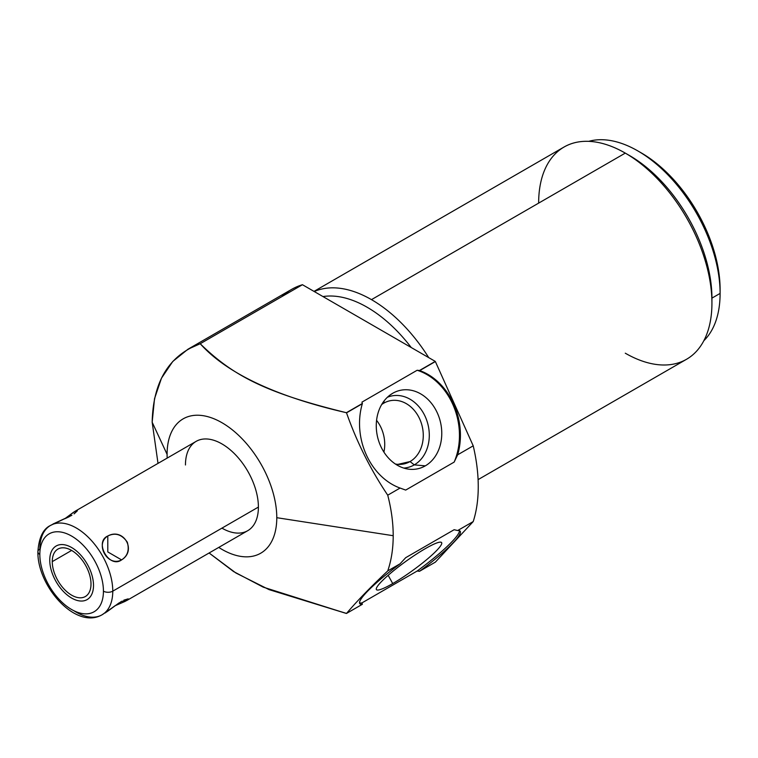 <?xml version="1.0" encoding="UTF-8"?>
<svg xmlns="http://www.w3.org/2000/svg" width="758" height="758" viewBox="0 0 758 758"><rect width="100%" height="100%" fill="white"/><g stroke="black" fill="none" stroke-linecap="round" stroke-linejoin="round"><path stroke-width="1.14" d="M218.749 547.418A77.562 44.779 -120 0 0 276.784 517.695A77.562 44.779 60 0 1 218.749 547.418A77.562 44.779 -120 0 0 276.784 517.695A77.562 44.779 -120 0 0 221.933 422.699A77.562 44.779 -120 0 0 167.092 454.364L152.168 422.215L158.015 463.375L152.168 422.215L167.092 454.364A77.562 44.779 -120 0 0 167.177 458.088A77.562 44.779 60 0 1 220.341 421.808A77.562 44.779 60 0 1 276.784 517.695A77.562 44.779 -120 0 0 221.933 422.699A77.562 44.779 -120 0 0 167.092 454.364A77.562 44.779 -120 0 0 167.177 458.088M185.464 464.976A51.572 29.77 60 0 1 221.933 443.923A51.572 29.77 60 0 1 258.402 507.083A51.572 29.77 60 0 1 221.933 528.136A51.572 29.77 60 0 0 258.402 507.083A51.572 29.77 60 0 0 221.933 443.923A51.572 29.77 60 0 0 185.464 464.976M276.784 517.695L393.203 535.707C393.194 548.612 391.365 560.351 387.736 570.926C370.548 587.109 356.81 601.284 346.52 613.43L269.052 589.62L235.937 573.02L209.094 552.989L235.937 573.02L269.052 589.62L346.397 613.468L362.333 604.306L361.936 602.913L417.146 571.039L419.714 571.172L435.367 562.133L473.219 521.57L457.671 530.543L454.146 529.709L405.691 557.689L454.146 529.709L405.691 557.689L400.082 563.791L387.736 570.926C391.365 560.351 393.194 548.612 393.203 535.707L276.784 517.695L393.203 535.707C393.194 522.783 391.365 509.272 387.736 495.182C391.365 509.272 393.194 522.783 393.203 535.707C393.194 522.783 391.365 509.272 387.736 495.182L400.082 488.048L405.691 490.085L454.146 462.105L457.671 454.8L473.219 445.827A154.717 89.321 60 0 1 473.219 521.57A154.717 89.321 -120 0 0 473.219 445.827L457.671 454.8A61.891 49.763 77 0 0 419.714 370.586L435.263 361.395A154.717 89.321 60 0 1 435.367 361.547L419.714 370.586L435.367 361.547L473.219 445.827L435.367 361.547A154.717 89.321 -120 0 0 435.263 361.395L419.468 370.51L417.146 370.264A61.891 49.763 -103 0 1 454.146 462.105L457.671 454.8A61.891 49.763 77 0 0 419.714 370.586L417.146 370.264A61.891 49.763 -103 0 1 454.146 462.105L405.691 490.085L400.082 488.048L405.691 490.085L454.146 462.105L457.671 454.8L473.219 445.827L435.367 361.547L419.714 370.586A61.891 49.763 -103 0 1 457.671 454.8M435.367 361.547A154.717 89.321 -120 0 0 435.263 361.395L302.442 284.714L435.263 361.395L419.468 370.51L417.146 370.264L361.936 402.138L417.146 370.264L361.936 402.138L362.371 403.474L346.397 412.703C286.988 399.134 230.205 377.342 200.216 343.734L302.442 284.714A154.717 89.321 -120 0 0 281.919 296.558A154.717 89.321 60 0 1 291.498 289.452A154.717 89.321 60 0 1 302.442 284.714L200.216 343.734L187.965 349.22L172.767 361.462L161.473 378.185L154.518 398.699L152.168 422.215C153.088 381.511 169.1 355.35 200.216 343.734C230.205 377.342 286.988 399.134 346.397 412.703L346.52 412.845C356.819 442.132 370.558 469.572 387.736 495.182C370.558 469.572 356.819 442.132 346.52 412.845L362.333 403.711A61.891 49.763 77 0 0 400.082 488.048L387.736 495.182L400.082 488.048A61.891 49.763 -103 0 1 362.333 403.711A61.891 49.763 77 0 0 400.082 488.048M459.462 530.714A61.891 8.774 -35.8 0 1 417.146 571.039L419.468 571.286L417.146 571.039A61.891 8.774 -35.8 0 0 459.462 530.714A61.891 8.774 -35.8 0 1 417.146 571.039L361.936 602.913A61.891 8.774 -35.8 0 1 359.529 602.818A61.891 8.774 -35.8 0 0 361.936 602.913L362.371 604.249L361.936 602.913A61.891 8.774 -35.8 0 1 359.529 602.818M392.72 583.565A40.183 5.694 144.2 0 0 437.432 549.692A40.183 5.694 144.2 0 0 425.314 548.631A40.183 5.694 144.2 0 0 380.601 582.504A40.183 5.694 144.2 0 0 392.72 583.565A40.183 5.694 144.2 0 0 427.275 559.129A40.183 5.694 144.2 0 0 441.488 542.463A40.183 5.694 144.2 0 0 425.314 548.631A40.183 5.694 144.2 0 0 391.592 572.375A40.183 5.694 144.2 0 0 376.347 589.468A40.183 5.694 144.2 0 0 392.72 583.565L388.162 575.303L392.72 583.565A40.183 5.694 144.2 0 0 441.772 543.164A40.183 5.694 144.2 0 0 392.559 571.579A40.183 5.694 144.2 0 0 392.72 583.565L388.162 575.303M362.371 403.474L361.936 402.138L362.371 403.474L346.52 412.845C356.819 442.132 370.558 469.572 387.736 495.182M425.314 465.848A40.183 32.31 77 0 0 437.432 413.157A40.183 32.31 77 0 0 392.72 393.279A40.183 32.31 77 0 0 380.601 445.969A40.183 32.31 77 0 0 425.314 465.848A40.183 32.31 77 0 0 437.432 413.157A40.183 32.31 77 0 0 392.72 393.279L389.944 395.108L392.72 393.279A40.183 32.31 77 0 0 391.299 394.151A40.183 32.31 77 0 0 377.541 436.835A40.183 32.31 77 0 0 408.638 469.155A40.183 32.31 77 0 0 425.314 465.848L414.275 464.881L425.314 465.848A40.183 32.31 77 0 0 425.475 397.211A40.183 32.31 77 0 0 376.262 425.626A40.183 32.31 77 0 0 425.314 465.848L414.275 464.881A36.659 29.477 -103 0 1 403.749 468.065A36.659 29.477 77 0 0 414.275 464.881L410.031 461.565A32.348 26.009 -103 0 1 395.43 464.038A32.348 26.009 77 0 0 404.204 463.877A32.348 26.009 77 0 0 410.031 461.565L414.275 464.881A36.659 29.477 77 0 0 426.091 418.596A36.659 29.477 77 0 0 387.376 397.277A36.659 29.477 -103 0 1 426.091 418.596A36.659 29.477 -103 0 1 414.275 464.881A36.659 29.477 77 0 0 426.091 418.596A36.659 29.477 77 0 0 387.376 397.277M322.974 296.567A116.344 67.168 60 0 1 411.224 347.515A116.344 67.168 -120 0 0 322.974 296.567A116.344 67.168 60 0 1 411.224 347.515M314.248 291.527A122.531 70.75 60 0 1 371.477 299.637A122.531 70.75 60 0 1 428.706 357.605A122.531 70.75 -120 0 0 371.477 299.637A122.531 70.75 -120 0 0 314.248 291.527A122.531 70.75 -120 0 1 371.477 299.637L625.284 153.107A122.531 70.75 60 0 1 711.933 303.181A122.531 70.75 60 0 1 686.549 359.273L478.09 479.625M314.001 291.385L564.018 147.033A122.531 70.75 60 0 1 625.284 153.107A122.531 70.75 -120 0 0 538.644 203.125A122.531 70.75 -120 0 1 625.284 153.107L625.284 153.107A122.531 70.75 -120 0 1 711.933 303.181L711.933 298.121L711.933 303.181A122.531 70.75 -120 0 0 625.284 153.107L629.661 155.636A116.344 67.168 60 0 1 711.933 298.121L720.1 293.412A116.344 67.168 60 0 1 703.841 340.712A116.344 67.168 -120 0 0 720.1 293.412L720.1 289.366A111.398 64.316 -120 0 0 639.6 151.96A111.398 64.316 60 0 1 720.1 289.366L720.1 293.412A116.344 67.168 -120 0 0 637.829 150.918A116.344 67.168 -120 0 0 588.739 141.339A116.344 67.168 60 0 1 674.772 182.356A116.344 67.168 60 0 1 720.1 293.412L711.933 298.121A116.344 67.168 -120 0 0 627.501 154.414A116.344 67.168 -120 0 1 711.933 298.121L711.933 303.181A122.531 70.75 -120 0 1 625.284 353.2A122.531 70.75 -120 0 0 711.933 303.181M637.829 150.918L641.334 152.936A111.398 64.316 60 0 1 720.1 289.366L720.1 293.412A116.344 67.168 60 0 1 703.841 340.712M362.333 604.306A61.891 8.774 -35.8 0 1 400.082 563.791L405.691 557.689L400.082 563.791A61.891 8.774 144.2 0 0 362.333 604.306L346.52 613.43C356.81 601.284 370.548 587.109 387.736 570.926L400.082 563.791A61.891 8.774 144.2 0 0 359.785 603.643A61.891 8.774 144.2 0 0 362.333 604.306L346.397 613.468L263.197 587.137L233.635 571.589L209.094 552.989M419.714 571.172A61.891 8.774 144.2 0 0 457.671 530.543L473.219 521.57L435.367 562.133L419.714 571.172A61.891 8.774 144.2 0 0 460.163 531.216A61.891 8.774 144.2 0 0 457.671 530.543L454.146 529.709L457.671 530.543A61.891 8.774 -35.8 0 1 419.714 571.172L435.367 562.133L473.219 521.57L457.671 530.543M381.672 404.545A32.348 26.009 -103 0 1 383.794 403.152L384.183 400.811L383.794 403.152A32.348 26.009 -103 0 1 419.78 419.155A32.348 26.009 -103 0 1 410.031 461.565A32.348 26.009 77 0 0 421.192 422.756A32.348 26.009 77 0 0 389.631 400.849A32.348 26.009 77 0 0 383.794 403.152A32.348 26.009 77 0 0 381.672 404.545A32.348 26.009 -103 0 1 419.136 417.781A32.348 26.009 -103 0 1 410.031 461.565L397.95 464.36L410.031 461.565L414.275 464.881A36.659 29.477 77 0 1 403.749 468.065M376.574 420.33A32.348 26.009 -103 0 1 383.918 452.1A32.348 26.009 77 0 0 376.574 420.33A32.348 26.009 77 0 1 383.918 452.1M74.104 513.886L77.363 510.788L73.725 512.114L64.724 518.794L75.137 511.233L196.151 441.364A51.572 29.77 60 0 1 235.89 455.179A51.572 29.77 60 0 1 258.402 507.083L112.771 591.164A51.572 29.77 -120 0 0 90.259 539.26A51.572 29.77 -120 0 0 50.511 525.446A51.572 29.77 -120 0 0 39.833 549.057A6.604 3.809 0 0 0 37.9 551.748A6.604 3.809 0 0 0 39.833 554.449A44.968 25.961 -120 0 0 71.631 609.527A44.968 25.961 -120 0 0 103.429 591.164A6.604 3.809 0 0 0 112.771 591.164L258.402 507.083A51.572 29.77 60 0 1 247.724 530.695L126.709 600.554L121.583 601.34L102.084 614.776A51.572 29.77 -120 0 0 112.771 591.164A51.572 29.77 60 0 1 102.084 614.776C75.677 630.154 37.142 585.906 37.9 551.748C38.857 537.725 43.064 528.961 50.511 525.446A51.572 29.77 60 0 1 90.259 539.26A51.572 29.77 60 0 1 112.771 591.164A6.604 3.809 180 0 1 103.429 591.164A44.968 25.961 -120 0 0 71.631 536.086A44.968 25.961 -120 0 0 39.833 554.449A6.604 3.809 180 0 1 37.9 551.748M52.965 524.034L71.887 515.279L50.511 525.446M107.788 536.001C94.466 544.121 107.882 567.372 121.583 559.897C137.018 550.554 123.592 527.303 107.788 536.001C93.84 541.989 109.417 568.983 121.583 559.897L107.788 551.928L107.788 536.001L107.788 551.928L121.583 559.897C127.6 556.04 129.514 550.128 127.306 542.178C121.83 534.39 115.32 532.334 107.788 536.001C94.466 544.121 107.882 567.372 121.583 559.897C137.018 550.554 123.592 527.303 107.788 536.001L107.788 551.928L121.583 559.897M123.857 600.137L128.206 598.848L125.241 601.331L114.951 605.794L126.709 600.554M103.429 591.164A44.968 25.961 60 0 1 71.631 609.527A44.968 25.961 60 0 1 39.833 554.449A44.968 25.961 60 0 1 71.631 536.086A44.968 25.961 60 0 1 103.429 591.164A6.604 3.809 180 0 0 112.771 591.164L258.402 507.083M52.264 561.621A27.392 15.814 -120 0 0 71.631 595.172A27.392 15.814 -120 0 0 91.007 583.992A27.392 15.814 -120 0 0 71.631 550.431A27.392 15.814 -120 0 0 52.264 561.621A27.392 15.814 -120 0 0 64.222 589.193A27.392 15.814 -120 0 0 85.332 596.527A27.392 15.814 -120 0 0 91.007 583.992A27.392 15.814 -120 0 0 79.05 556.419A27.392 15.814 -120 0 0 57.94 549.076A27.392 15.814 -120 0 0 52.264 561.621L71.631 550.431L52.264 561.621A27.392 15.814 -120 0 0 81.314 597.768A27.392 15.814 -120 0 0 81.314 559.025A27.392 15.814 -120 0 0 52.264 561.621L71.631 550.431M119.053 602.913L107.105 611.668M105.201 612.957L114.951 605.794M65.624 518.396L69.243 516.7M49.753 560.171A30.945 17.86 -120 0 0 63.255 591.306A30.945 17.86 -120 0 0 87.104 599.597A30.945 17.86 -120 0 0 93.509 585.432A30.945 17.86 -120 0 0 80.007 554.297A30.945 17.86 -120 0 0 56.158 546.006A30.945 17.86 -120 0 0 49.753 560.171A30.945 17.86 -120 0 0 82.575 600.999A30.945 17.86 -120 0 0 82.575 557.244A30.945 17.86 -120 0 0 49.753 560.171M400.082 563.791L387.736 570.926C391.365 560.351 393.194 548.612 393.203 535.707M435.263 361.395L302.442 284.714L200.216 343.734C169.1 355.35 153.088 381.511 152.168 422.215L158.015 463.375M152.168 422.215L167.092 454.364M417.146 571.039L361.936 602.913M362.333 403.711L346.52 412.845M200.216 343.734C233.862 376.792 268.171 393.487 346.397 412.703M588.739 141.339A116.344 67.168 60 0 1 674.772 182.356A116.344 67.168 60 0 1 720.1 293.412L711.933 298.121M387.736 570.926C370.548 587.109 356.81 601.284 346.52 613.43M389.944 395.108L392.72 393.279M383.794 403.152L384.183 400.811M397.95 464.36L410.031 461.565A32.348 26.009 -103 0 1 395.43 464.038M64.724 518.794L71.887 515.279M73.886 610.73A51.572 29.77 -120 0 0 112.734 593.002A51.572 29.77 -120 0 0 77.108 528.478A51.572 29.77 -120 0 0 39.833 549.057A6.604 3.809 0 0 0 39.833 554.449A44.968 25.961 -120 0 0 87.53 613.781A44.968 25.961 -120 0 0 87.53 550.185A44.968 25.961 -120 0 0 39.833 554.449M417.146 370.264A61.891 49.763 -103 0 1 454.146 462.105M473.219 521.57A154.717 89.321 -120 0 0 473.219 445.827M302.442 284.714A154.717 89.321 -120 0 0 281.919 296.558M428.706 357.605A122.531 70.75 -120 0 0 371.477 299.637M291.498 289.452L188.022 349.192"/></g></svg>
